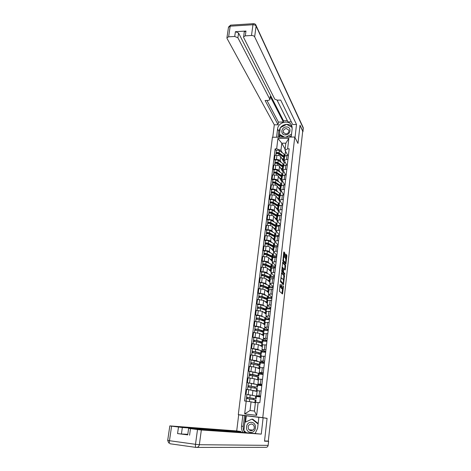 <?xml version="1.0" encoding="UTF-8"?>
<svg xmlns="http://www.w3.org/2000/svg" width="471" height="471" viewBox="0 0 471 471"><rect width="100%" height="100%" fill="white"/><g stroke="black" fill="none" stroke-linecap="round" stroke-linejoin="round"><path stroke-width="0.71" d="M280.092 284.407L279.497 291.308L282.535 293.986L283.477 286.397L283.354 285.826L282.671 288.717L282.153 288.517L281.858 284.384L281.163 287.286L281.475 288.476L282.153 288.517M284.843 253.681L284.761 252.839L283.954 251.897L283.719 252.374L282.918 261.034L285.868 264.207L286.868 256.047L286.786 255.217L285.838 254.105L285.609 254.575L285.238 257.878L285.791 259.256L285.644 262.747L283.518 260.657L283.666 257.125L284.331 257.478L284.843 253.681L284.172 253.651L283.719 252.385M280.351 284.419L280.634 287.086L281.163 287.286M294.746 137.037L297.972 143.455L300.003 125.392L302.712 131.179L268.311 441.08L264.543 440.956L267.086 418.336L262.771 417.659L294.746 137.037L272.403 137.267L238.297 414.68L241.187 415.122M281.617 272.579L280.563 281.858L283.489 284.696L284.508 275.564L281.534 272.574M284.678 274.458L281.746 271.402L282.694 262.2M282.788 262.2L285.65 265.35L285.226 269.971L283.889 268.741L283.495 271.449L283.583 272.279L284.79 273.539L284.749 274.458M260.516 396.706L256.595 395.64L260.598 395.993M256.43 396.276L260.504 396.794M257.084 391.483L248.765 389.664L248.17 394.604L254.087 395.664M248.17 394.604L246.91 394.592M260.487 396.959L256.401 396.5M261.175 391.024L257.172 390.718M248.765 389.664L246.627 389.435L246.027 394.362M261.835 385.296L257.961 383.989L261.953 384.277M257.761 384.907L261.823 385.419M257.478 387.315L257.784 384.713L247.434 382.735L255.306 384.112M261.794 385.655L257.725 385.219M262.524 379.349L258.532 379.114M258.408 380.15L254.311 378.725L248.029 377.848L247.434 382.735M263.148 373.98L259.315 372.431L263.301 372.661M259.085 373.627L263.124 374.139M258.815 375.94L259.115 373.362L248.829 371.207L256.583 372.667M263.089 374.445L259.032 374.033M263.86 367.774L259.88 367.61M259.727 368.917L255.671 367.256L249.418 366.356L248.829 371.207M264.443 362.758L260.657 360.98L264.631 361.145M260.392 362.44L264.419 362.953M260.133 364.654L260.434 362.111L250.213 359.773L256.454 360.686L257.873 361.316M264.378 363.324L260.333 362.935M265.191 356.3L261.217 356.2M261.034 357.777L257.025 355.888L250.796 354.963L250.213 359.773M265.732 351.631L261.988 349.617L265.95 349.723M261.693 351.342L265.703 351.861M261.446 353.462L261.741 350.948L260.981 350.559L251.585 348.434L257.796 349.37L259.174 350.065M265.656 352.296L261.623 351.931M266.504 344.919L262.541 344.89M262.323 346.721L258.361 344.607L252.162 343.665L251.585 348.434M267.004 340.592L263.307 338.355L267.263 338.396M262.983 340.339L266.975 340.857M253.757 337.642L252.945 337.195L255.052 337.371L259.127 338.149L260.469 338.908M266.916 341.357L262.9 341.016M267.811 333.639L263.854 333.668M263.607 335.764L259.686 333.427L253.522 332.467L252.945 337.195M268.276 329.647L264.614 327.18L268.558 327.168M264.26 329.423L268.24 329.941M255.099 326.538L254.299 326.044L256.395 326.209L260.451 327.015L261.758 327.845M268.176 330.507L264.172 330.189M269.106 322.447L265.155 322.547M264.885 324.89L261.005 322.335L254.864 321.357L254.299 326.044M269.53 318.785L265.915 316.106L269.848 316.035M265.532 318.596L269.489 319.114M256.43 315.523L255.635 314.987L257.725 315.14L261.758 315.982L263.042 316.871M269.418 319.744L265.432 319.444M270.389 311.349L266.451 311.514M266.144 314.104L262.312 311.337L256.2 310.336L255.635 314.987M270.772 308.01L267.198 305.12L271.125 304.99M266.786 307.857L270.731 308.375M257.749 304.602L256.96 304.019L259.044 304.166L263.059 305.031L264.313 305.985M270.654 309.07L266.68 308.788M271.661 300.345L267.734 300.569M267.398 303.406L263.607 300.427L257.519 299.409L256.96 304.019M272.008 297.331L268.476 294.222L272.391 294.039M268.034 297.207L271.967 297.725M259.056 293.769L258.279 293.145L260.357 293.274L264.349 294.175L265.585 295.193M271.879 298.479L267.917 298.22M272.921 289.43L269.006 289.718M268.641 292.791L264.89 289.612L258.832 288.57L258.279 293.145M273.239 286.727L269.742 283.412L273.645 283.177M269.277 286.639L273.186 287.157M260.351 283.018L259.586 282.359L261.652 282.476L265.626 283.407L266.839 284.484M273.092 287.969L269.147 287.734M274.175 278.608L270.266 278.95M269.877 282.264L266.162 278.879C265.467 278.402 264.143 278.09 262.2 277.937L260.133 277.819L259.586 282.359M274.452 276.212L270.996 272.691L274.893 272.403M270.501 276.153L274.399 276.671M261.64 272.362L260.881 271.661L262.942 271.767C264.879 271.914 266.197 272.238 266.892 272.727L268.087 273.863M274.299 277.543L270.366 277.325M281.228 278.155L280.875 277.802M275.417 267.869L271.514 268.276M271.102 271.82L267.428 268.235C266.733 267.734 265.42 267.41 263.483 267.263L261.423 267.157L260.881 271.661M275.659 265.785L272.244 262.059L276.13 261.717M271.72 265.75L275.6 266.268M262.918 261.788L262.164 261.046L264.219 261.146C266.15 261.287 267.463 261.617 268.152 262.135L269.33 263.33M275.494 267.204L271.573 267.004M282.353 267.74L282.017 267.387M276.648 257.219L272.756 257.684M272.315 261.458L268.682 257.678C267.993 257.148 266.686 256.813 264.755 256.677L262.706 256.583L262.164 261.046M276.854 255.435L273.48 251.514L277.354 251.12M272.933 255.435L273.262 255.794L276.795 255.953M264.184 251.302L263.436 250.519L265.485 250.607C267.41 250.743 268.717 251.078 269.4 251.62L270.56 252.874M276.683 256.942L272.774 256.766L273.039 254.493L272.35 253.745L267.351 251.326C265.927 250.866 264.873 250.819 264.196 251.178L264.19 251.231M283.495 257.437L283.183 257.084M277.872 246.657L273.987 247.181M273.516 251.178L269.924 247.204C269.241 246.651 267.94 246.309 266.021 246.174L263.972 246.092L263.436 250.519M278.043 245.167L274.705 241.052L278.573 240.604M274.128 245.197L274.458 245.574L277.978 245.715M265.438 240.893L264.702 240.075L266.739 240.157C268.658 240.281 269.96 240.628 270.637 241.199L271.779 242.506M275.035 246.645L273.957 246.604M279.079 236.183L275.205 236.76M274.711 240.981L271.155 236.813C270.484 236.236 269.188 235.883 267.269 235.759L265.232 235.683L264.702 240.075M279.221 234.982L275.918 230.678L279.774 230.178M275.317 235.041L275.647 235.429L279.156 235.559M266.686 230.572L265.956 229.718L267.987 229.783C269.901 229.907 271.19 230.266 271.861 230.855L272.992 232.227M280.286 225.792L276.418 226.421M275.965 230.943L272.379 226.504C271.708 225.903 270.425 225.544 268.511 225.426L266.486 225.362L265.956 229.718M280.392 224.873L277.125 220.381L280.975 219.833M276.501 224.961L276.824 225.374L280.322 225.479M267.917 220.334L267.198 219.445L269.224 219.498C271.131 219.616 272.415 219.981 273.08 220.599L274.193 222.018M276.406 226.516L276.053 226.504M277.672 214.964L277.99 215.388L281.475 215.482L280.021 215.441L277.619 216.171M277.531 221.146L273.592 216.283C272.933 215.653 271.649 215.282 269.748 215.17L267.722 215.117L267.198 219.445M281.552 214.847L278.32 210.166L282.158 209.571M269.147 210.178L268.435 209.248L270.454 209.295C272.35 209.407 273.627 209.778 274.287 210.419L275.388 211.897M277.566 216.589L277.113 216.578M282.659 205.256L281.205 205.221L278.808 205.998M278.897 211.196L278.479 211.191L274.799 206.139C274.14 205.486 272.862 205.109 270.966 205.003L268.953 204.962L268.435 209.248M282.7 204.897L279.509 200.034L283.336 199.392M278.832 205.038L279.274 205.486M270.36 200.098L269.659 199.133L271.667 199.174C273.563 199.274 274.834 199.657 275.488 200.322L276.571 201.853M283.83 195.106L282.382 195.082L279.992 195.907M280.227 201.329L279.639 201.317L275.988 196.071C275.341 195.4 274.069 195.012 272.179 194.912L270.171 194.882L269.659 199.133M283.842 195.023L280.687 189.984L284.508 189.295M271.567 190.101L270.872 189.101L272.88 189.13C274.764 189.224 276.03 189.613 276.677 190.302L277.749 191.891M279.986 195.194L280.204 195.512M284.996 185.044L283.554 185.026L281.163 185.892M281.528 191.526L280.781 191.52L277.178 186.086C276.53 185.391 275.27 184.997 273.386 184.903L271.384 184.879L270.872 189.101M284.855 185.044L281.852 180.01L285.661 179.274M272.768 180.181L272.079 179.145L274.075 179.163C275.953 179.251 277.213 179.651 277.855 180.364L278.914 182M286.15 175.059L284.714 175.047L282.329 175.954M282.812 181.806L281.923 181.794L278.349 176.183C277.713 175.459 276.453 175.059 274.581 174.971L272.585 174.959L272.079 179.145M285.826 175.053L283.012 170.119L285.379 169.325L286.815 169.33M273.957 170.337L273.274 169.266L275.264 169.277C277.136 169.36 278.39 169.766 279.026 170.502L280.074 172.192M287.298 165.15L285.862 165.144L283.483 166.098M284.072 172.156L283.047 172.15L279.521 166.351C278.885 165.609 277.631 165.197 275.765 165.115L273.775 165.115L273.274 169.266M286.804 165.15L284.16 160.299L286.521 159.469L287.952 159.469M275.135 160.57L274.458 159.469L276.442 159.469C278.308 159.545 279.556 159.963 280.186 160.717L281.222 162.454M288.435 155.318L287.004 155.324L284.625 156.319M285.308 162.577L284.172 162.572L280.675 156.602C280.045 155.836 278.803 155.412 276.942 155.342L274.958 155.342L274.458 159.469M284.172 162.572L283.819 165.568M283.047 172.15L282.665 175.447M281.923 181.794L281.499 185.403M280.781 191.52L280.327 195.436M279.639 201.317L279.15 205.486M278.479 211.191L277.99 215.388M277.319 221.14L276.824 225.374M276.141 231.173L275.647 235.429M274.929 241.523L274.458 245.574M273.71 251.961L273.262 255.794M272.479 262.488L272.055 266.091M271.237 273.092L270.843 276.477M269.983 283.789L269.618 286.939M268.723 294.569L268.382 297.489M267.451 305.443L267.139 308.122M266.168 316.406L265.885 318.843M264.879 327.457L264.62 329.653M263.572 338.602L263.342 340.545M262.259 349.835L262.059 351.531M260.928 361.169L260.763 362.605M259.592 372.596L259.456 373.768M258.243 384.124L258.137 385.025M256.883 395.746L256.813 396.376M255.388 402.823L251.061 401.84L250.024 410.524L254.422 411.048L255.441 402.346L259.821 402.723L289.188 148.807L287.64 148.812L284.996 150.32L285.832 143.184L281.805 143.213L280.957 150.337L282.365 152.798M258.143 402.528L256.648 415.357L244.667 413.909L246.209 401.162L251.061 401.84M280.957 150.337L276.654 148.865L275.123 148.871L244.549 400.968L246.209 401.162M276.654 148.865L277.908 138.445L288.858 138.339L287.64 148.812M262.771 417.659L238.297 414.68M267.086 418.336L264.861 418.065M244.843 432.714C243.525 430.818 242.995 428.698 243.248 426.343L244.543 415.581L258.862 417.347L245.886 415.752M285.126 149.195L281.805 143.213L277.908 138.445M287.787 155.324L284.996 150.32M285.497 151.226L284.967 155.771M276.306 150.879L275.123 148.871M253.321 399.549L253.463 398.342M254.687 387.986L254.823 386.821M256.041 376.523L256.177 375.387M257.384 365.149L257.513 364.054M258.72 353.874L258.844 352.814M260.039 342.694L260.151 341.728M261.352 331.602L261.429 330.907M262.647 320.604L262.7 320.174M256.648 415.357L254.422 411.048M244.667 413.909L250.024 410.524M285.832 143.184L288.858 138.339M279.821 286.833L280.634 287.086M280.439 287.292L279.951 287.045M281.952 288.717L281.475 288.476M281.988 293.574L282.529 288.794M283.536 279.839L283.842 275.529L281.387 273.003M283.036 284.26L283.112 283.577M280.793 280.504L280.851 281.093L283.418 283.595L283.412 279.65L281.381 277.925L280.539 280.492M282.794 283.56L280.463 281.334M282.553 262.653L284.984 265.32L285.65 265.35M284.69 269.5L284.984 265.32M282.806 271.696L284.119 273.504L284.79 273.539M284.19 273.945L284.119 273.504M282.765 267.434L282.365 271.002L283.13 271.702L283.524 268.988L282.765 267.434M281.646 270.913L282.365 271.002M282.441 271.673L281.682 270.966M283.783 257.054L284.172 253.651M282.818 260.593L283.518 260.657M284.955 262.736L282.847 260.622M285.832 259.309L286.203 256.018L285.603 254.587M285.338 263.719L285.444 262.794M254.57 398.537L246.557 397.288L246.886 394.598L250.183 394.969L256.442 396.152L256.136 398.79M254.57 398.678L246.557 397.288M247.399 398.631L247.546 397.4M253.004 402.281L254.434 402.605M254.717 402.67L255.394 402.729M255.718 402.364L255.983 400.062L249.712 398.931L246.404 398.56L246.092 401.145M255.406 402.64L252.215 402.104M246.48 398.554L246.633 397.318M255.924 387.032L248.034 385.714L248.282 383.017M255.918 387.239L247.964 385.672M248.8 386.979L248.941 385.784M254.599 390.765L255.865 391.13M257.025 391.201L257.331 388.587L247.805 386.944M256.224 391.236L253.822 390.541M247.887 386.921L248.034 385.714M257.284 375.634L249.418 374.209L249.671 371.513M257.254 375.899L258.809 375.976L258.031 375.687L252.633 374.492L249.353 374.157M250.189 375.422L250.331 374.262M256.059 379.332L257.237 379.744M258.361 379.791L258.661 377.206L252.48 375.74L249.2 375.405L248.894 377.936M257.608 379.873L255.288 379.067M249.277 375.387L249.418 374.209M255.2 433.438L257.608 428.216L258.873 417.277L263.118 417.795L261.258 434.115L201.341 430.005L199.351 444.712L268.134 445.36L268.582 441.315L264.514 441.186L267.075 418.413L263.118 417.795M243.248 426.343L241.529 426.173C241.276 428.545 241.811 430.682 243.136 432.59M241.529 426.173L242.848 415.322L238.685 414.816L236.707 430.936L240.887 431.477L182.342 427.515L181.417 434.009L177.555 433.585L187.711 434.88M240.769 432.425L240.887 431.477M236.707 430.936L169.825 425.902L171.597 426.167L169.466 440.703L195.489 444.312L197.508 429.57L188.624 428.369L233.616 431.566L261.258 434.115M244.543 415.581L242.848 415.322M171.597 426.167L182.342 427.515M266.874 441.033L268.653 441.303L268.134 445.36C267.852 446.714 267.075 447.368 265.791 447.332L196.849 447.426M197.508 429.57L201.341 430.005M187.794 434.315L181.417 434.009M245.668 415.722L244.867 422.381M243.878 430.612L246.421 432.825M246.304 415.816L245.55 422.069M276.571 137.226L277.572 128.977C278.078 121.706 290.201 119.34 291.938 126.228L292.161 128.771L291.202 137.073M302.612 132.11L302.947 131.462L300.021 125.209L297.978 143.396L294.981 137.503M295.023 137.503L296.506 124.468L292.65 124.532L280.681 100.082L277.407 100.17L274.793 99.181L243.613 37.462L244.214 31.975L245.974 31.045L235.412 31.687L238.573 33.017L283.513 120.782L287.357 120.717M277.078 100.17L287.958 121.924L291.343 121.865M283.513 120.782L283.365 122.001L278.408 122.089L278.084 124.768L274.293 124.827L227.028 38.422L226.945 37.698L228.629 36.826L234.717 36.473L235.412 31.687M272.768 137.261L274.293 124.827M296.506 124.468L254.646 36.826C254.075 35.937 253.021 35.496 251.49 35.49L245.303 35.855L243.542 36.773M238.573 33.017L237.896 37.792L269.865 99.316L269.912 99.722L268.34 100.423L265.102 100.511L278.084 124.768M237.896 37.792L234.717 36.473M269.865 99.316L270.224 96.449L283.365 122.001M244.172 32.269L244.214 31.975M270.224 96.449L269.936 99.569M266.951 100.458L278.408 122.089M278.125 137.208L278.838 131.309L277.572 128.977M292.044 126.617C290.719 125.092 288.947 124.35 286.733 124.379M286.621 124.385C284.078 124.574 281.994 125.675 280.363 127.682M280.286 127.788L278.838 131.309M284.466 137.143L279.503 134.288L279.156 137.196M292.179 127.447L286.851 124.444M279.98 135.159L279.733 137.191M250.401 432.313C256.324 433.314 257.525 422.858 251.573 422.369C245.697 421.392 244.443 431.772 250.401 432.313M250.831 430.759C254.169 430.17 255.082 428.257 253.581 425.025L251.632 423.965C248.27 424.583 247.375 426.514 248.941 429.752L250.831 430.759M246.604 432.837L243.872 430.612L244.861 422.387L251.956 419.102L252.78 419.219L258.149 423.517M251.956 419.102L258.096 424.018M255.517 433.084L254.811 433.408M254.181 428.634L254.358 426.679M285.438 134.889C290.819 135.018 291.779 126.681 286.374 126.964C281.034 126.846 280.033 135.136 285.438 134.889M285.767 133.982C288.081 133.587 289.112 132.327 288.864 130.208L286.409 128.559C284.09 128.966 283.059 130.231 283.324 132.357L285.767 133.982M291.361 135.736L288.758 137.096M283.106 137.155L280.139 135.448L279.503 134.288L280.292 127.718L286.68 124.35L292.179 127.458M291.537 134.164L285.885 137.126M258.597 364.318L259.203 364.583L258.579 364.654L258.614 364.324L253.233 363.006L250.796 362.8L251.049 360.115M258.579 364.654L260.127 364.701L259.356 364.366L253.999 363.053L250.731 362.735M251.567 363.965L251.702 362.841M257.454 367.986L258.585 368.452M259.686 368.475L259.986 365.926L253.851 364.295L250.578 363.995M258.956 368.599L259.68 368.522L258.909 368.198L256.695 367.674M250.66 363.948L250.796 362.8M259.921 353.103L260.516 353.397L259.892 353.503L259.939 353.109L254.593 351.672L252.162 351.484L252.409 348.811M259.892 353.503L261.44 353.515L260.675 353.138L255.353 351.707L252.097 351.407M252.933 352.608L253.068 351.513M258.826 356.735L259.915 357.248M260.999 357.253L261.299 354.734L255.205 352.938L251.944 352.661M260.28 357.424L260.993 357.306L260.233 356.941L258.073 356.382M252.026 352.608L252.162 351.484M259.48 356.994L259.074 356.853M260.457 341.758L259.792 341.557M261.246 341.987L261.193 342.441L261.823 342.311L261.228 341.981L255.936 340.433L253.516 340.262L253.763 337.63M261.193 342.441L262.736 342.429L261.988 342.005L256.695 340.462L253.451 340.18M262.747 342.364L263.036 339.879L262.288 339.45L257.007 337.878L253.763 337.601M254.293 341.34L254.417 340.28M260.169 345.573L261.228 346.138M262.306 346.126L262.594 343.63L261.841 343.218L256.554 341.681L253.304 341.428M261.593 346.332L262.3 346.185L261.54 345.779L259.421 345.178M253.386 341.357L253.516 340.262M262.541 330.995L260.634 330.348M262.547 330.954L262.482 331.466L263.112 331.313L262.53 330.948L257.272 329.288L254.858 329.135L255.099 326.515M262.482 331.466L264.025 331.425L263.283 330.966L258.031 329.306L254.799 329.041M264.037 331.36L264.325 328.899L263.577 328.428L258.338 326.744L255.105 326.485M255.635 330.171L255.759 329.141M261.493 334.504L262.53 335.117M263.595 335.087L263.89 332.62L263.142 332.161L257.884 330.518L254.646 330.283M262.895 335.334L263.589 335.152L262.842 334.704L260.757 334.063M254.734 330.206L254.858 329.135M261.046 330.483L260.622 330.448M263.801 320.256L262.635 320.168L261.935 319.367M263.819 320.003L264.396 320.404L263.766 320.586L263.831 320.009L258.597 318.237L256.195 318.102L256.43 315.493M263.766 320.586L265.303 320.515L264.567 320.015L259.35 318.243L256.13 317.996M265.314 320.439L265.597 318.013L264.861 317.501L259.656 315.705L256.436 315.458M256.972 319.091L257.089 318.096M262.806 323.524L263.819 324.189M264.879 324.142L265.167 321.705L264.431 321.204L259.209 319.444L255.983 319.232M264.184 324.431L264.873 324.213L262.076 323.041M256.065 319.144L256.195 318.102M263.101 319.762L261.9 319.674M265.061 309.6L263.89 309.518L263.165 308.982L263.224 308.476M265.108 309.159L265.038 309.788L265.668 309.582L265.096 309.153L259.91 307.275L257.513 307.157L257.749 304.566M265.038 309.788L266.574 309.694L265.844 309.153L260.663 307.275L257.454 307.039M266.58 309.612L266.863 307.21L266.139 306.656L260.963 304.755L257.755 304.525M258.291 308.105L258.408 307.133M264.101 312.632L265.096 313.345M266.15 313.28L266.433 310.872L265.709 310.33L260.522 308.464L257.307 308.269M265.456 313.609L266.144 313.362L265.414 312.832L263.383 312.114M257.39 308.175L257.513 307.157M264.837 309.058L263.165 308.982M266.303 299.032L265.485 298.979M266.38 298.39L266.298 299.085L266.927 298.844L266.362 298.384L261.211 296.4L258.82 296.3L259.062 293.727M266.298 299.085L267.828 298.961L267.11 298.379L261.964 296.389L258.762 296.177M267.84 298.867L268.117 296.5L262.265 293.892C260.804 293.498 259.739 293.427 259.068 293.68M264.508 297.672L264.419 298.379L264.873 298.744M259.603 297.207L259.715 296.271M265.391 301.829L266.362 302.594M267.416 302.512L267.693 300.127L266.975 299.544L261.823 297.572L258.614 297.395M266.721 302.877L267.404 302.6L266.68 302.029L264.673 301.269M258.703 297.289L258.82 296.3M266.103 298.284L264.419 298.379M267.958 288.57L267.469 288.54M267.634 287.716L267.546 288.464L268.182 288.199L267.622 287.704L262.506 285.614L260.122 285.538L260.357 282.971M267.546 288.464L269.076 288.317L268.364 287.687L263.254 285.597C261.805 285.19 260.74 285.126 260.063 285.402M269.088 288.217L269.365 285.868L263.548 283.118C262.1 282.706 261.04 282.641 260.363 282.924M265.874 286.992L265.673 287.81M260.905 286.397L261.011 285.491M266.663 291.113L267.622 291.926M268.664 291.826L268.941 289.471L263.112 286.768C261.664 286.362 260.598 286.297 259.921 286.568L259.921 286.615M267.975 292.226L268.653 291.92L267.94 291.308L265.956 290.513M260.004 286.498L260.122 285.538M267.363 287.604L267.322 287.964L265.821 287.869M268.882 277.125L268.788 277.925L269.418 277.637L268.864 277.113L263.784 274.923L261.411 274.858L261.646 272.309M268.788 277.925L270.313 277.755L269.612 277.089L264.531 274.893C263.089 274.469 262.029 274.41 261.358 274.711M270.33 277.643L270.601 275.329L269.895 274.652L264.826 272.432C263.383 272.008 262.329 271.95 261.652 272.256M267.663 276.595L267.004 276.559L266.939 277.148M267.004 276.559L266.509 276.094M262.194 275.676L262.3 274.799M267.922 280.481L268.864 281.346M269.907 281.228L270.183 278.897L264.396 276.053C262.948 275.635 261.888 275.57 261.217 275.871L261.211 275.918M269.218 281.664L269.895 281.334L269.188 280.681L267.222 279.845M261.299 275.794L261.411 274.858M268.611 277.007L268.552 277.519L267.687 277.472M270.124 267.451L270.654 267.157L270.101 266.61L265.055 264.313L262.688 264.26L262.924 261.729M269.854 266.492L270.018 267.398L270.118 266.615M270.448 267.599L271.543 267.275L270.849 266.574L265.803 264.272C264.366 263.837 263.313 263.778 262.635 264.107M271.555 267.157L271.826 264.867L271.131 264.154L266.091 261.835C264.661 261.393 263.607 261.34 262.93 261.676M269.365 266.268L268.235 266.215L268.187 266.574M268.235 266.215L267.381 265.367M263.472 265.043L263.577 264.19M269.171 269.936L270.101 270.849M271.137 270.713L271.408 268.411L270.713 267.716L265.662 265.426C264.225 264.99 263.171 264.932 262.494 265.261L262.488 265.314M270.448 271.19L271.125 270.825L270.425 270.136L268.482 269.265M262.577 265.179L262.688 264.26M269.771 267.157L269.441 267.139M271.461 257.042L271.873 256.766L271.331 256.183L266.315 253.787L263.96 253.757L264.196 251.178M271.255 256.948L271.349 256.189M271.997 257.301L272.762 256.878L272.073 256.142L267.063 253.739C265.632 253.286 264.578 253.239 263.907 253.592M270.99 256.018L269.436 256.083M269.447 255.947L268.293 254.734M264.743 254.493L264.843 253.675M270.407 259.48L271.325 260.434M272.362 260.28L272.627 258.008L271.938 257.272L266.922 254.888C265.497 254.434 264.443 254.381 263.766 254.734L263.76 254.787M271.673 260.793L272.35 260.404L271.655 259.674L269.724 258.767M263.848 254.646L263.96 253.757M271.078 256.065L270.99 256.825M272.762 246.716L273.086 246.451L272.55 245.844L267.569 243.348L265.214 243.33L265.444 240.822M272.479 246.574L272.562 245.85M273.304 246.992L273.969 246.569L273.286 245.791L268.311 243.295C266.892 242.824 265.838 242.777 265.161 243.16M273.987 246.439L274.246 244.202L273.569 243.413L268.594 240.893C267.175 240.422 266.133 240.381 265.456 240.763M270.495 245.585L269.247 244.19M266.003 244.031L266.097 243.236M271.637 249.1L272.544 250.101M273.574 249.936L273.839 247.687L273.156 246.916L268.176 244.425C266.751 243.96 265.703 243.913 265.026 244.296L265.02 244.349M272.886 250.478L273.557 250.06L272.874 249.3L270.96 248.352M265.114 244.196L265.214 243.33M272.532 246.109L270.866 245.774M272.285 245.833L272.214 246.445M273.692 236.289L273.775 235.588L268.806 232.992L266.462 232.992L266.692 230.496M274.034 236.466L274.287 236.224L273.757 235.582M274.581 236.766L275.17 236.336L274.493 235.524L269.547 232.927C268.134 232.444 267.092 232.403 266.415 232.809M275.182 236.201L275.441 233.987L274.77 233.163L269.83 230.549C268.423 230.06 267.375 230.025 266.698 230.437M271.349 235.064L270.224 233.734M267.251 233.651L267.345 232.886M272.856 238.803L273.751 239.851M273.327 239.362L273.363 239.068M274.776 239.668L275.035 237.449L274.363 236.636L269.412 234.052C267.999 233.575 266.957 233.534 266.28 233.934L266.268 233.999M274.087 240.251L274.764 239.804L274.087 239.003L272.185 238.02M266.362 233.834L266.462 232.992M273.722 236.012L272.532 235.683M273.48 235.718L273.427 236.148M275.288 226.292L274.952 225.403L270.036 222.718L267.705 222.73L267.928 220.251M274.893 226.08L274.97 225.415M275.835 226.616L276.359 226.186L275.688 225.338L270.778 222.648C269.371 222.147 268.329 222.112 267.652 222.547M276.371 226.045L276.63 223.855L275.965 222.995L271.06 220.287C269.653 219.786 268.617 219.751 267.94 220.187M272.238 224.632L271.219 223.366M268.494 223.354L268.582 222.618M274.063 228.594L274.946 229.683M274.528 229.165L274.564 228.859M275.971 229.483L276.23 227.287L275.559 226.445L270.642 223.766C269.235 223.266 268.193 223.23 267.516 223.66L267.51 223.725M275.282 230.101L275.953 229.624L275.282 228.788L273.404 227.776M267.605 223.554L267.705 222.73M274.905 225.986L274.134 225.668M276.083 215.953L276.159 215.312L271.261 212.527L268.929 212.556L269.159 210.09M276.518 216.201L276.141 215.306M277.066 216.542L277.537 216.118L276.877 215.229L271.997 212.445C270.595 211.932 269.559 211.903 268.882 212.362M277.554 215.965L277.808 213.805L277.148 212.91L272.273 210.107C270.878 209.589 269.842 209.56 269.165 210.019M273.156 214.287L272.238 213.08M269.718 213.139L269.806 212.427M275.264 218.462L276.13 219.592M275.718 219.056L275.759 218.738M277.154 219.38L277.407 217.208L276.748 216.33L271.861 213.557C270.466 213.045 269.43 213.016 268.747 213.463L268.741 213.534M276.465 220.028L277.136 219.527L276.471 218.656L274.611 217.608M268.835 213.351L268.929 212.556M277.266 205.904L277.337 205.297L272.468 202.412L270.148 202.459L270.372 200.004M277.731 206.18L277.325 205.285M278.284 206.545L278.708 206.121L278.055 205.203L273.204 202.33C271.814 201.8 270.778 201.776 270.101 202.253M278.726 205.968L278.973 203.831L278.326 202.901L273.48 200.004C272.097 199.474 271.06 199.451 270.383 199.934M274.098 204.031L273.262 202.883M270.937 203.007L271.019 202.324M276.448 208.406L277.307 209.583M276.901 209.024L276.942 208.688M278.332 209.354L278.579 207.211L277.925 206.292L273.074 203.425C271.685 202.901 270.648 202.877 269.971 203.354L269.96 203.419M277.637 210.037L278.308 209.507L277.654 208.6L275.806 207.517M270.054 203.236L270.148 202.459M278.443 195.936L278.508 195.353L273.669 192.38L271.361 192.439L271.579 190.001M278.926 196.23L278.496 195.347M279.486 196.631L279.868 196.207L279.221 195.253L274.405 192.286C273.021 191.75 271.991 191.726 271.314 192.227M279.886 196.048L280.133 193.934L279.491 192.969L274.681 189.984C273.298 189.436 272.267 189.419 271.59 189.925M275.052 193.858L274.299 192.769M272.15 192.957L272.226 192.292M277.631 198.432L278.479 199.651M278.073 199.068L278.114 198.721M279.491 199.41L279.745 197.284L279.097 196.336L274.275 193.381C272.892 192.839 271.861 192.822 271.178 193.316L271.172 193.393M278.803 200.116L279.474 199.569L278.826 198.627L276.989 197.508M271.267 193.198L271.361 192.439M279.603 186.039L279.668 185.492L274.864 182.43L272.556 182.501L272.78 180.075M280.11 186.363L279.656 185.48M280.669 186.787L281.022 186.369L280.38 185.386L275.594 182.324C274.222 181.771 273.192 181.759 272.515 182.283M281.04 186.198L281.287 184.114L280.651 183.113L275.865 180.04C274.493 179.48 273.468 179.469 272.791 179.999M276.024 183.767L275.341 182.73M273.351 182.978L273.427 182.348M278.797 188.53L279.639 189.795M279.238 189.189L279.279 188.83M280.651 189.536L280.899 187.44L280.257 186.457L275.464 183.407C274.087 182.854 273.062 182.842 272.385 183.36L272.373 183.437M279.962 190.278L280.634 189.707L279.992 188.73L278.167 187.576M272.468 183.237L272.556 182.501M281.275 176.566L280.81 175.695L276.047 172.551L273.745 172.639L273.969 170.225M280.763 176.225L280.822 175.701M281.846 177.019L282.164 176.607L281.534 175.589L276.777 172.445C275.405 171.874 274.387 171.868 273.704 172.415M282.188 176.431L282.429 174.364L281.799 173.34L277.048 170.172C275.682 169.601 274.658 169.595 273.981 170.149M277.013 173.758L276.389 172.775M274.54 173.081L274.617 172.474M279.957 178.709L280.787 180.016M280.392 179.386L280.433 179.021M281.799 179.739L282.041 177.667L281.405 176.654L276.648 173.516C275.276 172.951 274.257 172.939 273.574 173.487L273.563 173.564M281.105 180.517L281.776 179.916L281.14 178.909L279.332 177.726M273.663 173.352L273.745 172.639M282.429 166.84L281.952 165.98L277.219 162.754L274.929 162.854L275.146 160.452M281.905 166.487L281.964 165.992M283.006 167.329L283.301 166.922L282.677 165.869L277.949 162.636C276.589 162.059 275.564 162.053 274.887 162.619M283.324 166.74L283.56 164.697L282.936 163.637L278.214 160.387C276.86 159.804 275.835 159.799 275.158 160.37M278.002 163.826L277.437 162.901M275.723 163.266L275.794 162.678M281.11 168.965L281.929 170.308M281.534 169.66L281.581 169.283M282.936 170.025L283.177 167.97L282.553 166.922L277.819 163.702C276.459 163.125 275.441 163.119 274.758 163.684L274.746 163.767M282.247 170.826L282.918 170.202L282.288 169.16L280.492 167.947M274.846 163.549L274.929 162.854M283.047 156.819L283.1 156.354L278.385 153.028L276.1 153.146L276.318 150.755M283.589 157.043L283.089 156.343M284.154 157.708L284.425 157.308L283.807 156.225L279.109 152.91C277.755 152.316 276.742 152.31 276.059 152.904M284.449 157.12L284.684 155.1L284.066 154.005L279.374 150.673C278.025 150.078 277.007 150.078 276.33 150.673M279.003 153.976L278.491 153.104M276.895 153.522L276.966 152.957M282.253 159.292L283.059 160.676M282.671 160.01L282.718 159.616M284.066 160.381L284.301 158.35L283.683 157.273L278.985 153.964C277.631 153.369 276.612 153.369 275.929 153.958L275.924 154.041M283.377 161.212L284.042 160.564L283.424 159.492L281.64 158.244M276.018 153.817L276.1 153.146M275.765 165.115L275.264 169.277M274.581 174.971L274.075 179.163M273.386 184.903L272.88 189.13M272.179 194.912L271.667 199.174M270.966 205.003L270.454 209.295M269.748 215.17L269.224 219.498M268.511 225.426L267.987 229.783M267.269 235.759L266.739 240.157M266.021 246.174L265.485 250.607M264.755 256.677L264.219 261.146M263.483 267.263L262.942 271.767M262.2 277.937L261.652 282.476M260.905 288.699L260.357 293.274M259.598 299.544L259.044 304.166M258.285 310.483L257.725 315.14M256.96 321.516L256.395 326.209M255.623 332.638L255.052 337.371M254.275 343.854L253.698 348.622M252.915 355.163L252.332 359.974M251.543 366.568L250.961 371.419M250.16 378.066L249.571 382.964M276.942 155.342L276.442 159.469M280.675 156.602L280.186 160.717M279.521 166.351L279.026 170.502M285.862 165.144L285.379 169.325M278.349 176.183L277.855 180.364M284.714 175.047L284.225 179.257M277.178 186.086L276.677 190.302M283.554 185.026L283.059 189.271M275.988 196.071L275.488 200.322M282.382 195.082L281.888 199.363M274.799 206.139L274.287 210.419M281.205 205.221L280.704 209.536M273.592 216.283L273.08 220.599M280.021 215.441L279.515 219.792M272.379 226.504L271.861 230.855M278.82 225.744L278.314 230.131M271.155 236.813L270.637 241.199M277.613 236.13L277.101 240.551M269.924 247.204L269.4 251.62M276.395 246.598L275.882 251.055M268.682 257.678L268.152 262.135M275.17 257.154L274.646 261.646M267.428 268.235L266.892 272.727M273.934 267.793L273.41 272.32M266.162 278.879L265.626 283.407M272.685 278.52L272.156 283.089M264.89 289.612L264.349 294.175M271.431 289.341L270.896 293.945M263.607 300.427L263.059 305.031M270.16 300.245L269.624 304.884M262.312 311.337L261.758 315.982M268.882 311.243L268.34 315.923M261.005 322.335L260.451 327.015M267.599 322.329L267.045 327.051M259.686 333.427L259.127 338.149M266.298 333.509L265.744 338.272M258.361 344.607L257.796 349.37M264.985 344.79L264.425 349.588M257.025 355.888L256.454 360.686M263.666 356.158L263.101 360.998M255.671 367.256L255.099 372.096M262.329 367.627L261.764 372.508M254.311 378.725L253.734 383.606M260.987 379.19L260.416 384.112M252.939 390.288L252.356 395.21M259.633 390.853L259.056 395.817M287.004 155.324L286.521 159.469M280.198 287.275L280.881 287.316M281.723 288.699L282.394 288.741M282.011 293.433L282.682 293.474M283.842 275.529L284.508 275.564M283.925 276.353L284.596 276.389M283.053 284.148L283.725 284.19M280.475 281.069L280.851 281.093M282.741 283.56L283.418 283.595M285.067 266.144L285.738 266.18M284.696 269.453L285.367 269.483M283.536 268.711L283.901 268.735L283.536 268.723M282.906 272.244L283.583 272.279M282.359 271.673L283.036 271.708M283.795 256.972L284.466 257.001M284.731 262.724L285.402 262.753M286.121 255.188L286.786 255.217M286.203 256.018L286.868 256.047M285.344 263.695L286.009 263.731M284.084 252.809L284.761 252.839M255.335 398.613L255.647 395.946M249.86 397.659L250.183 394.969M254.876 402.54L255.188 399.873M249.389 401.604L249.712 398.931M256.689 387.097L257.001 384.46M251.255 386.026L251.573 383.353M256.23 391.001L256.542 388.351M250.79 389.917L251.102 387.292M258.031 375.687L258.338 373.067M252.633 374.492L252.945 371.843M257.572 379.549L257.884 376.924M252.173 378.319L252.48 375.74M196.036 447.415L170.184 443.788C169.501 443.594 169.266 442.569 169.466 440.703L167.694 440.367M190.484 428.645L189.572 435.204M177.555 433.585L178.491 427.073M228.088 431.171L228.123 430.853M195.489 444.312C195.3 446.202 195.512 447.238 196.136 447.426C197.855 447.474 198.927 446.573 199.351 444.712L195.489 444.312M245.974 31.045L245.303 35.855M251.49 35.49L252.962 24.739L230.189 26.188L228.629 36.826M302.947 131.462L303.3 128.271L256.1 26.093L254.646 36.826M252.962 24.739C254.487 24.739 255.535 25.193 256.1 26.093L256.053 25.316C255.512 24.121 254.593 23.579 253.292 23.691L252.962 24.739M228.464 27.383L230.189 26.188L230.543 25.146L231.043 25.116M253.745 23.662L230.543 25.146L228.506 27.082L226.945 37.698M255.647 24.604L303.247 127.647L302.988 131.633M303.065 127.247L303.342 128.453M259.356 364.366L259.662 361.769M253.999 363.053L254.311 360.427M258.909 368.198L259.215 365.596M253.551 366.815L253.851 364.295M260.675 353.138L260.981 350.559M255.353 351.707L255.665 349.105M260.233 356.941L260.534 354.357M254.911 355.411L255.205 352.938M261.988 342.005L262.288 339.45M256.695 340.462L257.007 337.878M261.54 345.779L261.841 343.218M256.265 344.101L256.554 341.681M263.283 330.966L263.577 328.428M258.031 329.306L258.338 326.744M262.842 334.704L263.142 332.161M257.602 332.879L257.884 330.518M264.567 320.015L264.861 317.501M259.35 318.243L259.656 315.705M264.131 323.724L264.431 321.204M258.932 321.758L259.209 319.444M265.844 309.153L266.139 306.656M260.663 307.275L260.963 304.755M265.414 312.832L265.709 310.33M260.251 310.73L260.522 308.464M267.11 298.379L267.398 295.9M261.964 296.389L262.265 293.892M266.68 302.029L266.975 299.544M261.558 299.786L261.823 297.572M268.364 287.687L268.653 285.238M263.254 285.597L263.548 283.118M267.94 291.308L268.229 288.853M262.853 288.935L263.112 286.768M269.612 277.089L269.895 274.652M264.531 274.893L264.826 272.432M269.188 280.681L269.477 278.237M264.143 278.173L264.396 276.053M270.849 266.574L271.131 264.154M265.803 264.272L266.091 261.835M270.425 270.136L270.713 267.716M265.414 267.499L265.662 265.426M272.073 256.142L272.35 253.745M267.063 253.739L267.351 251.326M271.655 259.674L271.938 257.272M266.68 256.913L266.922 254.888M273.286 245.791L273.569 243.413M268.311 243.295L268.594 240.893M272.874 249.3L273.156 246.916M267.934 246.41L268.176 244.425M274.493 235.524L274.77 233.163M269.547 232.927L269.83 230.549M274.087 239.003L274.363 236.636M269.182 235.995L269.412 234.052M275.688 225.338L275.965 222.995M270.778 222.648L271.06 220.287M275.282 228.788L275.559 226.445M270.419 225.656L270.642 223.766M276.877 215.229L277.148 212.91M271.997 212.445L272.273 210.107M276.471 218.656L276.748 216.33M271.643 215.406L271.861 213.557M278.055 205.203L278.326 202.901M273.204 202.33L273.48 200.004M277.654 208.6L277.925 206.292M272.856 205.232L273.074 203.425M279.221 195.253L279.491 192.969M274.405 192.286L274.681 189.984M278.826 198.627L279.097 196.336M274.063 195.141L274.275 193.381M280.38 185.386L280.651 183.113M275.594 182.324L275.865 180.04M279.992 188.73L280.257 186.457M275.258 185.132L275.464 183.407M281.534 175.589L281.799 173.34M276.777 172.445L277.048 170.172M281.14 178.909L281.405 176.654M276.448 175.2L276.648 173.516M282.677 165.869L282.936 163.637M277.949 162.636L278.214 160.387M282.288 169.16L282.553 166.922M277.625 165.345L277.819 163.702M283.807 156.225L284.066 154.005M279.109 152.91L279.374 150.673M283.424 159.492L283.683 157.273M278.791 155.565L278.985 153.964M284.643 156.166L284.16 160.299M257.178 390.695L256.595 395.64M258.538 379.084L257.961 383.989M259.886 367.574L259.315 372.431M261.222 356.158L260.657 360.98M262.547 344.843L261.988 349.617M263.86 333.615L263.307 338.355M265.167 322.482L264.614 327.18M266.456 311.443L265.915 316.106M267.74 300.498L267.198 305.12M269.012 289.636L268.476 294.222M270.272 278.867L269.742 283.412M271.526 268.187L270.996 272.691M272.768 257.59L272.244 262.059M273.998 247.081L273.48 251.514M275.217 236.654L274.705 241.052M276.43 226.31L275.918 230.678M277.631 216.048L277.125 220.381M278.826 205.874L278.32 210.166M280.004 195.771L279.509 200.034M281.181 185.757L280.687 189.984M282.341 175.818L281.852 180.01M283.501 165.951L283.012 170.119M280.834 277.89L281.381 277.925M282.017 267.422L282.518 267.446M283.183 257.101L283.666 257.125M247.493 389.529L247.811 386.932M169.825 425.902L167.694 440.391L168.712 443.023M267.669 446.532L268.199 445.36M228.2 431.183L228.241 430.859M188.624 428.369L187.711 434.898M253.11 430.111L248.941 429.752M283.689 133.04L283.324 132.357M250.284 366.444L250.578 363.971M251.655 355.046L251.95 352.638M253.021 343.742L253.304 341.398M254.375 332.532L254.652 330.253M255.718 321.422L255.983 319.197M257.048 310.395L257.307 308.234M258.367 299.462L258.62 297.354M259.674 288.623L259.921 286.568M260.975 277.866L261.217 275.871M262.265 267.198L262.494 265.261M263.542 256.618L263.766 254.734M264.808 246.127L265.026 244.296M266.062 235.712L266.28 233.934M267.31 225.385L267.516 223.66M268.547 215.141L268.747 213.463M269.771 204.979L269.971 203.354M270.99 194.894L271.178 193.316M272.197 184.891L272.385 183.36M273.398 174.965L273.574 173.487M274.587 165.115L274.758 163.684M275.765 155.342L275.929 153.958"/></g></svg>
